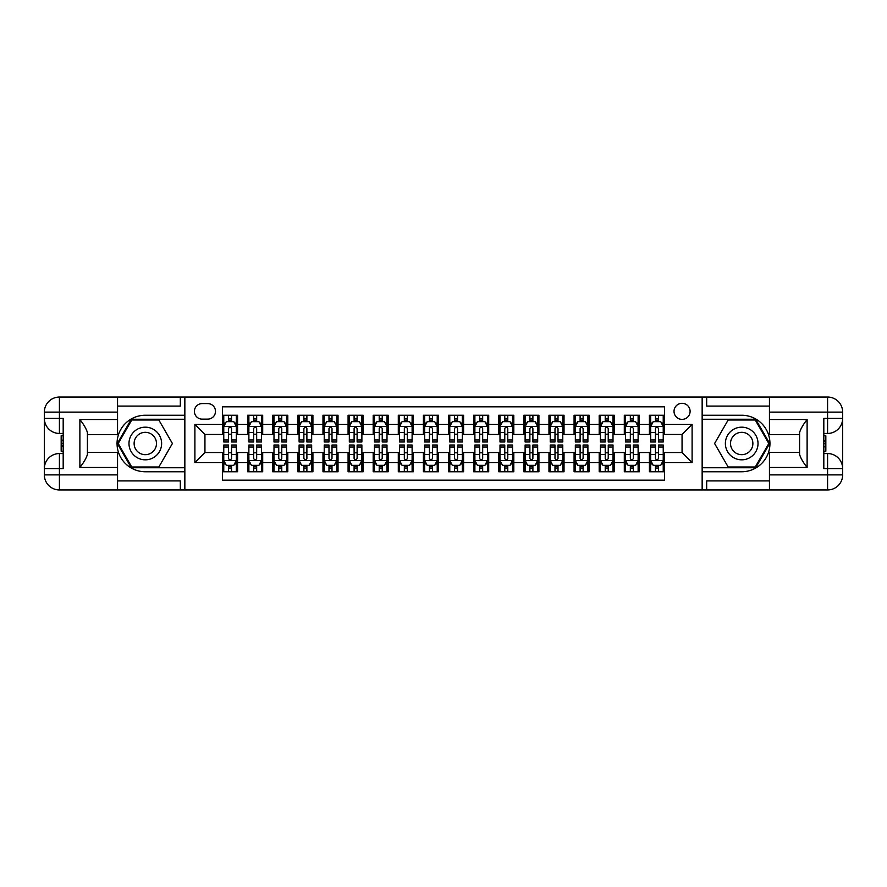 <?xml version="1.0" encoding="UTF-8"?>
<svg xmlns="http://www.w3.org/2000/svg" width="887" height="887" viewBox="0 0 887 887"><rect width="100%" height="100%" fill="white"/><g stroke="black" fill="none" stroke-linecap="round" stroke-linejoin="round"><path stroke-width="1.33" d="M682.059 403.319A8.038 8.038 0 0 0 674.02 411.357A8.038 8.038 0 0 0 682.059 419.396A8.038 8.038 0 0 0 690.097 411.357A8.038 8.038 0 0 0 682.059 403.319M117.55 480.92L180.327 480.92L180.327 489.957L769.45 489.957L769.45 474.889L827.582 474.889L827.582 468.613L823.812 468.613L823.812 418.387L827.582 418.387L827.582 412.111L769.45 412.111L769.45 419.518L807.115 419.518L807.115 467.482C803.101 462.327 800.584 457.969 799.586 454.432L799.586 432.568C800.584 429.031 803.101 424.673 807.115 419.518M664.485 415.249L649.417 415.249L649.417 424.418L639.372 424.418L639.372 434.464L649.417 434.464L649.417 424.418M639.372 424.418L639.372 415.249L624.304 415.249L624.304 424.418L614.259 424.418L614.259 434.464L624.304 434.464L624.304 424.418M614.259 424.418L614.259 415.249L599.191 415.249L599.191 424.418L589.145 424.418L589.145 434.464L599.191 434.464L599.191 424.418M589.145 424.418L589.145 415.249L574.077 415.249L574.077 424.418L564.032 424.418L564.032 434.464L574.077 434.464L574.077 424.418M564.032 424.418L564.032 415.249L548.964 415.249L548.964 424.418L538.919 424.418L538.919 434.464L548.964 434.464L548.964 424.418M538.919 424.418L538.919 415.249L523.862 415.249L523.862 424.418L513.817 424.418L513.817 434.464L523.862 434.464L523.862 424.418M513.817 424.418L513.817 415.249L498.749 415.249L498.749 424.418L488.704 424.418L488.704 434.464L498.749 434.464L498.749 424.418M488.704 424.418L488.704 415.249L473.636 415.249L473.636 424.418L463.591 424.418L463.591 434.464L473.636 434.464L473.636 424.418M463.591 424.418L463.591 415.249L448.523 415.249L448.523 424.418L438.477 424.418L438.477 434.464L448.523 434.464L448.523 424.418M438.477 424.418L438.477 415.249L423.409 415.249L423.409 424.418L413.364 424.418L413.364 434.464L423.409 434.464L423.409 424.418M413.364 424.418L413.364 415.249L398.296 415.249L398.296 424.418L388.251 424.418L388.251 434.464L398.296 434.464L398.296 424.418M388.251 424.418L388.251 415.249L373.183 415.249L373.183 424.418L363.138 424.418L363.138 434.464L373.183 434.464L373.183 424.418M363.138 424.418L363.138 415.249L348.081 415.249L348.081 424.418L338.036 424.418L338.036 434.464L348.081 434.464L348.081 424.418M338.036 424.418L338.036 415.249L322.968 415.249L322.968 424.418L312.923 424.418L312.923 434.464L322.968 434.464L322.968 424.418M312.923 424.418L312.923 415.249L297.855 415.249L297.855 424.418L287.809 424.418L287.809 434.464L297.855 434.464L297.855 424.418M287.809 424.418L287.809 415.249L272.741 415.249L272.741 424.418L262.696 424.418L262.696 434.464L272.741 434.464L272.741 424.418M262.696 424.418L262.696 415.249L247.628 415.249L247.628 434.464L237.583 434.464L237.583 415.249L222.515 415.249M222.515 471.751L237.583 471.751L237.583 452.536L247.628 452.536L247.628 471.751L262.696 471.751L262.696 452.536L272.741 452.536L272.741 462.582L262.696 462.582M272.741 462.582L272.741 471.751L287.809 471.751L287.809 452.536L297.855 452.536L297.855 462.582L287.809 462.582M297.855 462.582L297.855 471.751L312.923 471.751L312.923 452.536L322.968 452.536L322.968 462.582L312.923 462.582M322.968 462.582L322.968 471.751L338.036 471.751L338.036 452.536L348.081 452.536L348.081 462.582L338.036 462.582M348.081 462.582L348.081 471.751L363.138 471.751L363.138 452.536L373.183 452.536L373.183 462.582L363.138 462.582M373.183 462.582L373.183 471.751L388.251 471.751L388.251 452.536L398.296 452.536L398.296 462.582L388.251 462.582M398.296 462.582L398.296 471.751L413.364 471.751L413.364 452.536L423.409 452.536L423.409 462.582L413.364 462.582M423.409 462.582L423.409 471.751L438.477 471.751L438.477 452.536L448.523 452.536L448.523 462.582L438.477 462.582M448.523 462.582L448.523 471.751L463.591 471.751L463.591 452.536L473.636 452.536L473.636 462.582L463.591 462.582M473.636 462.582L473.636 471.751L488.704 471.751L488.704 452.536L498.749 452.536L498.749 462.582L488.704 462.582M498.749 462.582L498.749 471.751L513.817 471.751L513.817 452.536L523.862 452.536L523.862 462.582L513.817 462.582M523.862 462.582L523.862 471.751L538.919 471.751L538.919 452.536L548.964 452.536L548.964 462.582L538.919 462.582M548.964 462.582L548.964 471.751L564.032 471.751L564.032 452.536L574.077 452.536L574.077 462.582L564.032 462.582M574.077 462.582L574.077 471.751L589.145 471.751L589.145 452.536L599.191 452.536L599.191 462.582L589.145 462.582M599.191 462.582L599.191 471.751L614.259 471.751L614.259 452.536L624.304 452.536L624.304 462.582L614.259 462.582M624.304 462.582L624.304 471.751L639.372 471.751L639.372 452.536L649.417 452.536L649.417 462.582L639.372 462.582M202.181 419.141L207.702 419.141A7.783 7.783 0 0 0 215.486 411.357A7.783 7.783 0 0 0 207.702 403.574L202.181 403.574A7.783 7.783 0 0 0 194.397 411.357A7.783 7.783 0 0 0 202.181 419.141M769.45 406.08L706.673 406.08L706.673 397.043L702.149 397.043L702.149 489.957M702.149 397.043L117.55 397.043L117.55 412.111L59.418 412.111L59.418 418.387L63.188 418.387L63.188 468.613L59.418 468.613L59.418 474.889L117.55 474.889L117.55 467.482L79.885 467.482L79.885 419.518C83.899 424.673 86.416 429.031 87.414 432.568L87.414 454.432C86.416 457.969 83.899 462.327 79.885 467.482M184.851 489.957L184.851 397.043M664.485 424.418L664.485 406.834L222.515 406.834L222.515 434.464L204.941 434.464L204.941 452.536L222.515 452.536L222.515 480.166L664.485 480.166L664.485 452.536L682.059 452.536L682.059 434.464L664.485 434.464L664.485 424.418L692.104 424.418L692.104 462.582L664.485 462.582M222.515 462.582L194.896 462.582L194.896 424.418L222.515 424.418M649.417 462.582L649.417 471.751L664.485 471.751M222.515 421.525L223.768 421.525M228.547 421.525L231.562 421.525M236.33 421.525L237.583 421.525M222.515 434.209L223.768 434.209M228.547 434.209L231.562 434.209M236.33 434.209L237.583 434.209M222.515 452.791L223.768 452.791M228.547 452.791L231.562 452.791M236.33 452.791L237.583 452.791M222.515 465.475L223.768 465.475M228.547 465.475L231.562 465.475M236.33 465.475L237.583 465.475M247.628 434.209L248.881 434.209M253.66 434.209L256.665 434.209M261.443 434.209L262.696 434.209M247.628 421.525L248.881 421.525M253.66 421.525L256.665 421.525M261.443 421.525L262.696 421.525M247.628 452.791L248.881 452.791M253.66 452.791L256.665 452.791M261.443 452.791L262.696 452.791M247.628 465.475L248.881 465.475M253.66 465.475L256.665 465.475M261.443 465.475L262.696 465.475M272.741 452.791L273.994 452.791M278.762 452.791L281.778 452.791M286.556 452.791L287.809 452.791M272.741 465.475L273.994 465.475M278.762 465.475L281.778 465.475M286.556 465.475L287.809 465.475M272.741 421.525L273.994 421.525M278.762 421.525L281.778 421.525M286.556 421.525L287.809 421.525M272.741 434.209L273.994 434.209M278.762 434.209L281.778 434.209M286.556 434.209L287.809 434.209M297.855 452.791L299.107 452.791M303.875 452.791L306.891 452.791M311.659 452.791L312.923 452.791M297.855 465.475L299.107 465.475M303.875 465.475L306.891 465.475M311.659 465.475L312.923 465.475M297.855 421.525L299.107 421.525M303.875 421.525L306.891 421.525M311.659 421.525L312.923 421.525M297.855 434.209L299.107 434.209M303.875 434.209L306.891 434.209M311.659 434.209L312.923 434.209M322.968 452.791L324.221 452.791M328.988 452.791L332.004 452.791M336.772 452.791L338.036 452.791M322.968 465.475L324.221 465.475M328.988 465.475L332.004 465.475M336.772 465.475L338.036 465.475M322.968 421.525L324.221 421.525M328.988 421.525L332.004 421.525M336.772 421.525L338.036 421.525M322.968 434.209L324.221 434.209M328.988 434.209L332.004 434.209M336.772 434.209L338.036 434.209M348.081 452.791L349.334 452.791M354.101 452.791L357.117 452.791M361.885 452.791L363.138 452.791M348.081 465.475L349.334 465.475M354.101 465.475L357.117 465.475M361.885 465.475L363.138 465.475M348.081 421.525L349.334 421.525M354.101 421.525L357.117 421.525M361.885 421.525L363.138 421.525M348.081 434.209L349.334 434.209M354.101 434.209L357.117 434.209M361.885 434.209L363.138 434.209M373.183 452.791L374.447 452.791M379.215 452.791L382.23 452.791M386.998 452.791L388.251 452.791M373.183 465.475L374.447 465.475M379.215 465.475L382.23 465.475M386.998 465.475L388.251 465.475M373.183 421.525L374.447 421.525M379.215 421.525L382.23 421.525M386.998 421.525L388.251 421.525M373.183 434.209L374.447 434.209M379.215 434.209L382.23 434.209M386.998 434.209L388.251 434.209M398.296 452.791L399.549 452.791M404.328 452.791L407.344 452.791M412.111 452.791L413.364 452.791M398.296 465.475L399.549 465.475M404.328 465.475L407.344 465.475M412.111 465.475L413.364 465.475M398.296 421.525L399.549 421.525M404.328 421.525L407.344 421.525M412.111 421.525L413.364 421.525M398.296 434.209L399.549 434.209M404.328 434.209L407.344 434.209M412.111 434.209L413.364 434.209M423.409 452.791L424.662 452.791M429.441 452.791L432.446 452.791M437.224 452.791L438.477 452.791M423.409 465.475L424.662 465.475M429.441 465.475L432.446 465.475M437.224 465.475L438.477 465.475M423.409 421.525L424.662 421.525M429.441 421.525L432.446 421.525M437.224 421.525L438.477 421.525M423.409 434.209L424.662 434.209M429.441 434.209L432.446 434.209M437.224 434.209L438.477 434.209M448.523 452.791L449.776 452.791M454.554 452.791L457.559 452.791M462.338 452.791L463.591 452.791M448.523 465.475L449.776 465.475M454.554 465.475L457.559 465.475M462.338 465.475L463.591 465.475M448.523 421.525L449.776 421.525M454.554 421.525L457.559 421.525M462.338 421.525L463.591 421.525M448.523 434.209L449.776 434.209M454.554 434.209L457.559 434.209M462.338 434.209L463.591 434.209M473.636 452.791L474.889 452.791M479.656 452.791L482.672 452.791M487.451 452.791L488.704 452.791M473.636 465.475L474.889 465.475M479.656 465.475L482.672 465.475M487.451 465.475L488.704 465.475M473.636 421.525L474.889 421.525M479.656 421.525L482.672 421.525M487.451 421.525L488.704 421.525M473.636 434.209L474.889 434.209M479.656 434.209L482.672 434.209M487.451 434.209L488.704 434.209M498.749 452.791L500.002 452.791M504.77 452.791L507.785 452.791M512.553 452.791L513.817 452.791M498.749 465.475L500.002 465.475M504.77 465.475L507.785 465.475M512.553 465.475L513.817 465.475M498.749 421.525L500.002 421.525M504.77 421.525L507.785 421.525M512.553 421.525L513.817 421.525M498.749 434.209L500.002 434.209M504.77 434.209L507.785 434.209M512.553 434.209L513.817 434.209M523.862 452.791L525.115 452.791M529.883 452.791L532.899 452.791M537.666 452.791L538.919 452.791M523.862 465.475L525.115 465.475M529.883 465.475L532.899 465.475M537.666 465.475L538.919 465.475M523.862 421.525L525.115 421.525M529.883 421.525L532.899 421.525M537.666 421.525L538.919 421.525M523.862 434.209L525.115 434.209M529.883 434.209L532.899 434.209M537.666 434.209L538.919 434.209M548.964 452.791L550.228 452.791M554.996 452.791L558.012 452.791M562.779 452.791L564.032 452.791M548.964 465.475L550.228 465.475M554.996 465.475L558.012 465.475M562.779 465.475L564.032 465.475M548.964 421.525L550.228 421.525M554.996 421.525L558.012 421.525M562.779 421.525L564.032 421.525M548.964 434.209L550.228 434.209M554.996 434.209L558.012 434.209M562.779 434.209L564.032 434.209M574.077 452.791L575.341 452.791M580.109 452.791L583.125 452.791M587.893 452.791L589.145 452.791M574.077 465.475L575.341 465.475M580.109 465.475L583.125 465.475M587.893 465.475L589.145 465.475M574.077 421.525L575.341 421.525M580.109 421.525L583.125 421.525M587.893 421.525L589.145 421.525M574.077 434.209L575.341 434.209M580.109 434.209L583.125 434.209M587.893 434.209L589.145 434.209M599.191 452.791L600.444 452.791M605.222 452.791L608.238 452.791M613.006 452.791L614.259 452.791M599.191 465.475L600.444 465.475M605.222 465.475L608.238 465.475M613.006 465.475L614.259 465.475M599.191 421.525L600.444 421.525M605.222 421.525L608.238 421.525M613.006 421.525L614.259 421.525M599.191 434.209L600.444 434.209M605.222 434.209L608.238 434.209M613.006 434.209L614.259 434.209M624.304 452.791L625.557 452.791M630.335 452.791L633.34 452.791M638.119 452.791L639.372 452.791M624.304 465.475L625.557 465.475M630.335 465.475L633.34 465.475M638.119 465.475L639.372 465.475M624.304 421.525L625.557 421.525M630.335 421.525L633.34 421.525M638.119 421.525L639.372 421.525M624.304 434.209L625.557 434.209M630.335 434.209L633.34 434.209M638.119 434.209L639.372 434.209M649.417 452.791L650.67 452.791M655.438 452.791L658.453 452.791M663.232 452.791L664.485 452.791M649.417 465.475L650.67 465.475M655.438 465.475L658.453 465.475M663.232 465.475L664.485 465.475M649.417 421.525L650.67 421.525M655.438 421.525L658.453 421.525M663.232 421.525L664.485 421.525M649.417 434.209L650.67 434.209M655.438 434.209L658.453 434.209M663.232 434.209L664.485 434.209M204.941 434.464L194.896 424.418M204.941 452.536L194.896 462.582M692.104 424.418L682.059 434.464M692.104 462.582L682.059 452.536M231.562 418.509L228.547 418.509M236.33 439.952L231.562 439.952L231.562 441.992L236.33 441.992L236.33 426.68L233.813 421.658L226.285 421.658L223.768 426.68L223.768 441.992L228.547 441.992L228.547 439.952L223.768 439.952M223.768 426.68L223.768 415.249M236.33 426.68L236.33 415.249M228.547 421.658L228.547 415.249M231.562 415.249L231.562 421.658M231.562 439.952L231.562 428.554C230.553 426.625 229.545 426.625 228.547 428.554L228.547 439.952M228.547 468.491L231.562 468.491M223.768 447.048L228.547 447.048L228.547 445.008L223.768 445.008L223.768 460.32L226.285 465.342L233.813 465.342L236.33 460.32L236.33 445.008L231.562 445.008L231.562 447.048L236.33 447.048M236.33 460.32L236.33 471.751M223.768 460.32L223.768 471.751M231.562 465.342L231.562 471.751M228.547 471.751L228.547 465.342M228.547 447.048L228.547 458.446C229.545 460.375 230.553 460.375 231.562 458.446L231.562 447.048M153.462 429.363A16.321 16.321 0 0 0 131.165 435.34A16.321 16.321 0 0 0 137.141 457.637A16.321 16.321 0 0 0 159.438 451.66A16.321 16.321 0 0 0 153.462 429.363M150.89 433.821A11.176 11.176 0 0 0 135.622 437.912A11.176 11.176 0 0 0 139.714 453.179A11.176 11.176 0 0 0 154.981 449.088A11.176 11.176 0 0 0 150.89 433.821M158.851 466.983L131.742 466.983L118.193 443.5L131.742 420.017L158.851 420.017L172.411 443.5L158.851 466.983M749.859 429.363A16.321 16.321 0 0 0 727.562 435.34A16.321 16.321 0 0 0 733.538 457.637A16.321 16.321 0 0 0 755.835 451.66A16.321 16.321 0 0 0 749.859 429.363M747.286 433.821A11.176 11.176 0 0 0 732.019 437.912A11.176 11.176 0 0 0 736.11 453.179A11.176 11.176 0 0 0 751.378 449.088A11.176 11.176 0 0 0 747.286 433.821M755.258 466.983L728.149 466.983L714.589 443.5L728.149 420.017L755.258 420.017L768.807 443.5L755.258 466.983M184.596 397.043L184.596 415.249L145.302 415.249A28.251 28.251 0 0 0 117.051 443.5A28.251 28.251 0 0 0 145.302 471.751L184.596 471.751L184.596 489.957M79.885 419.518L117.55 419.518L117.55 412.111M117.55 419.518L117.55 434.586L87.414 434.586M117.55 474.889L117.55 489.957L59.418 489.957A15.068 15.068 0 0 1 44.35 474.889L44.35 412.111A15.068 15.068 0 0 1 59.418 397.043L117.55 397.043M184.596 415.249L184.596 419.263L131.309 419.263L117.317 443.5L131.309 467.737L184.596 467.737L184.596 419.263M184.596 467.737L184.596 471.751M87.414 452.414L117.55 452.414L117.55 467.482M180.327 489.957L117.55 489.957M44.35 468.613A15.068 15.068 0 0 1 59.418 453.545A15.068 15.068 0 0 0 44.35 468.613L59.418 468.613L59.418 453.545L63.188 453.545M63.188 433.455L59.418 433.455L59.418 418.387L44.35 418.387A15.068 15.068 0 0 0 59.418 433.455A15.068 15.068 0 0 1 44.35 418.387M180.327 397.043L180.327 406.08L117.55 406.08M63.188 435.772L61.17 435.772L61.17 445.717L63.188 445.717M61.17 443.378L63.188 443.378M61.17 440.606L63.188 440.606M61.17 440.152L63.188 440.152M61.17 445.717L61.17 451.228L63.188 451.228M61.17 446.205L63.188 446.205M702.404 489.957L702.404 471.751L741.698 471.751A28.251 28.251 0 0 0 769.949 443.5A28.251 28.251 0 0 0 741.698 415.249L702.404 415.249L702.404 397.043M807.115 467.482L769.45 467.482L769.45 474.889M769.45 467.482L769.45 452.414L799.586 452.414M769.45 412.111L769.45 397.043L827.582 397.043A15.068 15.068 0 0 1 842.65 412.111L842.65 474.889A15.068 15.068 0 0 1 827.582 489.957L769.45 489.957M702.404 471.751L702.404 467.737L755.691 467.737L769.683 443.5L755.691 419.263L702.404 419.263L702.404 467.737M702.404 419.263L702.404 415.249M799.586 434.586L769.45 434.586L769.45 419.518M706.673 397.043L769.45 397.043M842.65 418.387A15.068 15.068 0 0 1 827.582 433.455A15.068 15.068 0 0 0 842.65 418.387L827.582 418.387L827.582 433.455L823.812 433.455M823.812 453.545L827.582 453.545L827.582 468.613L842.65 468.613A15.068 15.068 0 0 0 827.582 453.545A15.068 15.068 0 0 1 842.65 468.613M706.673 489.957L706.673 480.92L769.45 480.92M823.812 451.228L825.83 451.228L825.83 441.282L823.812 441.282M825.83 443.622L823.812 443.622M825.83 446.394L823.812 446.394M825.83 446.848L823.812 446.848M825.83 441.282L825.83 435.772L823.812 435.772M825.83 440.795L823.812 440.795M256.665 418.509L253.66 418.509M261.443 439.952L256.665 439.952L256.665 441.992L261.443 441.992L261.443 426.68L258.926 421.658L251.398 421.658L248.881 426.68L248.881 441.992L253.66 441.992L253.66 439.952L248.881 439.952M248.881 426.68L248.881 415.249M261.443 426.68L261.443 415.249M253.66 421.658L253.66 415.249M256.665 415.249L256.665 421.658M256.665 439.952L256.665 428.554C255.667 426.625 254.658 426.625 253.66 428.554L253.66 439.952M281.778 418.509L278.762 418.509M286.556 439.952L281.778 439.952L281.778 441.992L286.556 441.992L286.556 426.68L284.04 421.658L276.511 421.658L273.994 426.68L273.994 441.992L278.762 441.992L278.762 439.952L273.994 439.952M273.994 426.68L273.994 415.249M286.556 426.68L286.556 415.249M278.762 421.658L278.762 415.249M281.778 415.249L281.778 421.658M281.778 439.952L281.778 428.554C280.78 426.625 279.771 426.625 278.762 428.554L278.762 439.952M306.891 418.509L303.875 418.509M311.659 439.952L306.891 439.952L306.891 441.992L311.659 441.992L311.659 426.68L309.153 421.658L301.624 421.658L299.107 426.68L299.107 441.992L303.875 441.992L303.875 439.952L299.107 439.952M299.107 426.68L299.107 415.249M311.659 426.68L311.659 415.249M303.875 421.658L303.875 415.249M306.891 415.249L306.891 421.658M306.891 439.952L306.891 428.554C305.893 426.625 304.884 426.625 303.875 428.554L303.875 439.952M332.004 418.509L328.988 418.509M336.772 439.952L332.004 439.952L332.004 441.992L336.772 441.992L336.772 426.68L334.266 421.658L326.726 421.658L324.221 426.68L324.221 441.992L328.988 441.992L328.988 439.952L324.221 439.952M324.221 426.68L324.221 415.249M336.772 426.68L336.772 415.249M328.988 421.658L328.988 415.249M332.004 415.249L332.004 421.658M332.004 439.952L332.004 428.554C331.006 426.625 329.997 426.625 328.988 428.554L328.988 439.952M253.66 468.491L256.665 468.491M248.881 447.048L253.66 447.048L253.66 445.008L248.881 445.008L248.881 460.32L251.398 465.342L258.926 465.342L261.443 460.32L261.443 445.008L256.665 445.008L256.665 447.048L261.443 447.048M261.443 460.32L261.443 471.751M248.881 460.32L248.881 471.751M256.665 465.342L256.665 471.751M253.66 471.751L253.66 465.342M253.66 447.048L253.66 458.446C254.658 460.375 255.667 460.375 256.665 458.446L256.665 447.048M278.762 468.491L281.778 468.491M273.994 447.048L278.762 447.048L278.762 445.008L273.994 445.008L273.994 460.32L276.511 465.342L284.04 465.342L286.556 460.32L286.556 445.008L281.778 445.008L281.778 447.048L286.556 447.048M286.556 460.32L286.556 471.751M273.994 460.32L273.994 471.751M281.778 465.342L281.778 471.751M278.762 471.751L278.762 465.342M278.762 447.048L278.762 458.446C279.771 460.375 280.78 460.375 281.778 458.446L281.778 447.048M303.875 468.491L306.891 468.491M299.107 447.048L303.875 447.048L303.875 445.008L299.107 445.008L299.107 460.32L301.624 465.342L309.153 465.342L311.659 460.32L311.659 445.008L306.891 445.008L306.891 447.048L311.659 447.048M311.659 460.32L311.659 471.751M299.107 460.32L299.107 471.751M306.891 465.342L306.891 471.751M303.875 471.751L303.875 465.342M303.875 447.048L303.875 458.446C304.884 460.375 305.882 460.375 306.891 458.446L306.891 447.048M328.988 468.491L332.004 468.491M324.221 447.048L328.988 447.048L328.988 445.008L324.221 445.008L324.221 460.32L326.726 465.342L334.266 465.342L336.772 460.32L336.772 445.008L332.004 445.008L332.004 447.048L336.772 447.048M336.772 460.32L336.772 471.751M324.221 460.32L324.221 471.751M332.004 465.342L332.004 471.751M328.988 471.751L328.988 465.342M328.988 447.048L328.988 458.446C329.997 460.375 330.995 460.375 332.004 458.446L332.004 447.048M357.117 418.509L354.101 418.509M361.885 439.952L357.117 439.952L357.117 441.992L361.885 441.992L361.885 426.68L359.379 421.658L351.84 421.658L349.334 426.68L349.334 441.992L354.101 441.992L354.101 439.952L349.334 439.952M349.334 426.68L349.334 415.249M361.885 426.68L361.885 415.249M354.101 421.658L354.101 415.249M357.117 415.249L357.117 421.658M357.117 439.952L357.117 428.554C356.108 426.625 355.11 426.625 354.101 428.554L354.101 439.952M354.101 468.491L357.117 468.491M349.334 447.048L354.101 447.048L354.101 445.008L349.334 445.008L349.334 460.32L351.84 465.342L359.379 465.342L361.885 460.32L361.885 445.008L357.117 445.008L357.117 447.048L361.885 447.048M361.885 460.32L361.885 471.751M349.334 460.32L349.334 471.751M357.117 465.342L357.117 471.751M354.101 471.751L354.101 465.342M354.101 447.048L354.101 458.446C355.11 460.375 356.108 460.375 357.117 458.446L357.117 447.048M382.23 418.509L379.215 418.509M386.998 439.952L382.23 439.952L382.23 441.992L386.998 441.992L386.998 426.68L384.492 421.658L376.953 421.658L374.447 426.68L374.447 441.992L379.215 441.992L379.215 439.952L374.447 439.952M374.447 426.68L374.447 415.249M386.998 426.68L386.998 415.249M379.215 421.658L379.215 415.249M382.23 415.249L382.23 421.658M382.23 439.952L382.23 428.554C381.222 426.625 380.224 426.625 379.215 428.554L379.215 439.952M379.215 468.491L382.23 468.491M374.447 447.048L379.215 447.048L379.215 445.008L374.447 445.008L374.447 460.32L376.953 465.342L384.492 465.342L386.998 460.32L386.998 445.008L382.23 445.008L382.23 447.048L386.998 447.048M386.998 460.32L386.998 471.751M374.447 460.32L374.447 471.751M382.23 465.342L382.23 471.751M379.215 471.751L379.215 465.342M379.215 447.048L379.215 458.446C380.213 460.375 381.222 460.375 382.23 458.446L382.23 447.048M407.344 418.509L404.328 418.509M412.111 439.952L407.344 439.952L407.344 441.992L412.111 441.992L412.111 426.68L409.594 421.658L402.066 421.658L399.549 426.68L399.549 441.992L404.328 441.992L404.328 439.952L399.549 439.952M399.549 426.68L399.549 415.249M412.111 426.68L412.111 415.249M404.328 421.658L404.328 415.249M407.344 415.249L407.344 421.658M407.344 439.952L407.344 428.554C406.335 426.625 405.337 426.625 404.328 428.554L404.328 439.952M404.328 468.491L407.344 468.491M399.549 447.048L404.328 447.048L404.328 445.008L399.549 445.008L399.549 460.32L402.066 465.342L409.594 465.342L412.111 460.32L412.111 445.008L407.344 445.008L407.344 447.048L412.111 447.048M412.111 460.32L412.111 471.751M399.549 460.32L399.549 471.751M407.344 465.342L407.344 471.751M404.328 471.751L404.328 465.342M404.328 447.048L404.328 458.446C405.326 460.375 406.335 460.375 407.344 458.446L407.344 447.048M432.446 418.509L429.441 418.509M437.224 439.952L432.446 439.952L432.446 441.992L437.224 441.992L437.224 426.68L434.708 421.658L427.179 421.658L424.662 426.68L424.662 441.992L429.441 441.992L429.441 439.952L424.662 439.952M424.662 426.68L424.662 415.249M437.224 426.68L437.224 415.249M429.441 421.658L429.441 415.249M432.446 415.249L432.446 421.658M432.446 439.952L432.446 428.554C431.448 426.625 430.439 426.625 429.441 428.554L429.441 439.952M429.441 468.491L432.446 468.491M424.662 447.048L429.441 447.048L429.441 445.008L424.662 445.008L424.662 460.32L427.179 465.342L434.708 465.342L437.224 460.32L437.224 445.008L432.446 445.008L432.446 447.048L437.224 447.048M437.224 460.32L437.224 471.751M424.662 460.32L424.662 471.751M432.446 465.342L432.446 471.751M429.441 471.751L429.441 465.342M429.441 447.048L429.441 458.446C430.439 460.375 431.448 460.375 432.446 458.446L432.446 447.048M457.559 418.509L454.554 418.509M462.338 439.952L457.559 439.952L457.559 441.992L462.338 441.992L462.338 426.68L459.821 421.658L452.292 421.658L449.776 426.68L449.776 441.992L454.554 441.992L454.554 439.952L449.776 439.952M449.776 426.68L449.776 415.249M462.338 426.68L462.338 415.249M454.554 421.658L454.554 415.249M457.559 415.249L457.559 421.658M457.559 439.952L457.559 428.554C456.561 426.625 455.552 426.625 454.554 428.554L454.554 439.952M454.554 468.491L457.559 468.491M449.776 447.048L454.554 447.048L454.554 445.008L449.776 445.008L449.776 460.32L452.292 465.342L459.821 465.342L462.338 460.32L462.338 445.008L457.559 445.008L457.559 447.048L462.338 447.048M462.338 460.32L462.338 471.751M449.776 460.32L449.776 471.751M457.559 465.342L457.559 471.751M454.554 471.751L454.554 465.342M454.554 447.048L454.554 458.446C455.552 460.375 456.561 460.375 457.559 458.446L457.559 447.048M482.672 418.509L479.656 418.509M487.451 439.952L482.672 439.952L482.672 441.992L487.451 441.992L487.451 426.68L484.934 421.658L477.406 421.658L474.889 426.68L474.889 441.992L479.656 441.992L479.656 439.952L474.889 439.952M474.889 426.68L474.889 415.249M487.451 426.68L487.451 415.249M479.656 421.658L479.656 415.249M482.672 415.249L482.672 421.658M482.672 439.952L482.672 428.554C481.674 426.625 480.665 426.625 479.656 428.554L479.656 439.952M479.656 468.491L482.672 468.491M474.889 447.048L479.656 447.048L479.656 445.008L474.889 445.008L474.889 460.32L477.406 465.342L484.934 465.342L487.451 460.32L487.451 445.008L482.672 445.008L482.672 447.048L487.451 447.048M487.451 460.32L487.451 471.751M474.889 460.32L474.889 471.751M482.672 465.342L482.672 471.751M479.656 471.751L479.656 465.342M479.656 447.048L479.656 458.446C480.665 460.375 481.663 460.375 482.672 458.446L482.672 447.048M507.785 418.509L504.77 418.509M512.553 439.952L507.785 439.952L507.785 441.992L512.553 441.992L512.553 426.68L510.047 421.658L502.508 421.658L500.002 426.68L500.002 441.992L504.77 441.992L504.77 439.952L500.002 439.952M500.002 426.68L500.002 415.249M512.553 426.68L512.553 415.249M504.77 421.658L504.77 415.249M507.785 415.249L507.785 421.658M507.785 439.952L507.785 428.554C506.787 426.625 505.778 426.625 504.77 428.554L504.77 439.952M504.77 468.491L507.785 468.491M500.002 447.048L504.77 447.048L504.77 445.008L500.002 445.008L500.002 460.32L502.508 465.342L510.047 465.342L512.553 460.32L512.553 445.008L507.785 445.008L507.785 447.048L512.553 447.048M512.553 460.32L512.553 471.751M500.002 460.32L500.002 471.751M507.785 465.342L507.785 471.751M504.77 471.751L504.77 465.342M504.77 447.048L504.77 458.446C505.778 460.375 506.776 460.375 507.785 458.446L507.785 447.048M532.899 418.509L529.883 418.509M537.666 439.952L532.899 439.952L532.899 441.992L537.666 441.992L537.666 426.68L535.16 421.658L527.621 421.658L525.115 426.68L525.115 441.992L529.883 441.992L529.883 439.952L525.115 439.952M525.115 426.68L525.115 415.249M537.666 426.68L537.666 415.249M529.883 421.658L529.883 415.249M532.899 415.249L532.899 421.658M532.899 439.952L532.899 428.554C531.89 426.625 530.892 426.625 529.883 428.554L529.883 439.952M529.883 468.491L532.899 468.491M525.115 447.048L529.883 447.048L529.883 445.008L525.115 445.008L525.115 460.32L527.621 465.342L535.16 465.342L537.666 460.32L537.666 445.008L532.899 445.008L532.899 447.048L537.666 447.048M537.666 460.32L537.666 471.751M525.115 460.32L525.115 471.751M532.899 465.342L532.899 471.751M529.883 471.751L529.883 465.342M529.883 447.048L529.883 458.446C530.892 460.375 531.89 460.375 532.899 458.446L532.899 447.048M558.012 418.509L554.996 418.509M562.779 439.952L558.012 439.952L558.012 441.992L562.779 441.992L562.779 426.68L560.274 421.658L552.734 421.658L550.228 426.68L550.228 441.992L554.996 441.992L554.996 439.952L550.228 439.952M550.228 426.68L550.228 415.249M562.779 426.68L562.779 415.249M554.996 421.658L554.996 415.249M558.012 415.249L558.012 421.658M558.012 439.952L558.012 428.554C557.003 426.625 556.005 426.625 554.996 428.554L554.996 439.952M554.996 468.491L558.012 468.491M550.228 447.048L554.996 447.048L554.996 445.008L550.228 445.008L550.228 460.32L552.734 465.342L560.274 465.342L562.779 460.32L562.779 445.008L558.012 445.008L558.012 447.048L562.779 447.048M562.779 460.32L562.779 471.751M550.228 460.32L550.228 471.751M558.012 465.342L558.012 471.751M554.996 471.751L554.996 465.342M554.996 447.048L554.996 458.446C555.994 460.375 557.003 460.375 558.012 458.446L558.012 447.048M583.125 418.509L580.109 418.509M587.893 439.952L583.125 439.952L583.125 441.992L587.893 441.992L587.893 426.68L585.376 421.658L577.847 421.658L575.341 426.68L575.341 441.992L580.109 441.992L580.109 439.952L575.341 439.952M575.341 426.68L575.341 415.249M587.893 426.68L587.893 415.249M580.109 421.658L580.109 415.249M583.125 415.249L583.125 421.658M583.125 439.952L583.125 428.554C582.116 426.625 581.118 426.625 580.109 428.554L580.109 439.952M580.109 468.491L583.125 468.491M575.341 447.048L580.109 447.048L580.109 445.008L575.341 445.008L575.341 460.32L577.847 465.342L585.376 465.342L587.893 460.32L587.893 445.008L583.125 445.008L583.125 447.048L587.893 447.048M587.893 460.32L587.893 471.751M575.341 460.32L575.341 471.751M583.125 465.342L583.125 471.751M580.109 471.751L580.109 465.342M580.109 447.048L580.109 458.446C581.107 460.375 582.116 460.375 583.125 458.446L583.125 447.048M608.238 418.509L605.222 418.509M613.006 439.952L608.238 439.952L608.238 441.992L613.006 441.992L613.006 426.68L610.489 421.658L602.96 421.658L600.444 426.68L600.444 441.992L605.222 441.992L605.222 439.952L600.444 439.952M600.444 426.68L600.444 415.249M613.006 426.68L613.006 415.249M605.222 421.658L605.222 415.249M608.238 415.249L608.238 421.658M608.238 439.952L608.238 428.554C607.229 426.625 606.22 426.625 605.222 428.554L605.222 439.952M605.222 468.491L608.238 468.491M600.444 447.048L605.222 447.048L605.222 445.008L600.444 445.008L600.444 460.32L602.96 465.342L610.489 465.342L613.006 460.32L613.006 445.008L608.238 445.008L608.238 447.048L613.006 447.048M613.006 460.32L613.006 471.751M600.444 460.32L600.444 471.751M608.238 465.342L608.238 471.751M605.222 471.751L605.222 465.342M605.222 447.048L605.222 458.446C606.22 460.375 607.229 460.375 608.238 458.446L608.238 447.048M633.34 418.509L630.335 418.509M638.119 439.952L633.34 439.952L633.34 441.992L638.119 441.992L638.119 426.68L635.602 421.658L628.074 421.658L625.557 426.68L625.557 441.992L630.335 441.992L630.335 439.952L625.557 439.952M625.557 426.68L625.557 415.249M638.119 426.68L638.119 415.249M630.335 421.658L630.335 415.249M633.34 415.249L633.34 421.658M633.34 439.952L633.34 428.554C632.342 426.625 631.333 426.625 630.335 428.554L630.335 439.952M630.335 468.491L633.34 468.491M625.557 447.048L630.335 447.048L630.335 445.008L625.557 445.008L625.557 460.32L628.074 465.342L635.602 465.342L638.119 460.32L638.119 445.008L633.34 445.008L633.34 447.048L638.119 447.048M638.119 460.32L638.119 471.751M625.557 460.32L625.557 471.751M633.34 465.342L633.34 471.751M630.335 471.751L630.335 465.342M630.335 447.048L630.335 458.446C631.333 460.375 632.342 460.375 633.34 458.446L633.34 447.048M658.453 418.509L655.438 418.509M663.232 439.952L658.453 439.952L658.453 441.992L663.232 441.992L663.232 426.68L660.715 421.658L653.187 421.658L650.67 426.68L650.67 441.992L655.438 441.992L655.438 439.952L650.67 439.952M650.67 426.68L650.67 415.249M663.232 426.68L663.232 415.249M655.438 421.658L655.438 415.249M658.453 415.249L658.453 421.658M658.453 439.952L658.453 428.554C657.455 426.625 656.447 426.625 655.438 428.554L655.438 439.952M655.438 468.491L658.453 468.491M650.67 447.048L655.438 447.048L655.438 445.008L650.67 445.008L650.67 460.32L653.187 465.342L660.715 465.342L663.232 460.32L663.232 445.008L658.453 445.008L658.453 447.048L663.232 447.048M663.232 460.32L663.232 471.751M650.67 460.32L650.67 471.751M658.453 465.342L658.453 471.751M655.438 471.751L655.438 465.342M655.438 447.048L655.438 458.446C656.447 460.375 657.455 460.375 658.453 458.446L658.453 447.048M247.628 462.582L237.583 462.582M247.628 424.418L237.583 424.418M236.264 426.547L223.834 426.547M223.768 423.032L225.597 423.032M234.512 423.032L236.33 423.032M228.547 432.49L223.768 432.49M236.33 432.49L231.562 432.49M231.562 420.116L228.547 420.116M223.834 460.453L236.264 460.453M236.33 463.968L234.512 463.968M225.597 463.968L223.768 463.968M231.562 454.51L236.33 454.51M223.768 454.51L228.547 454.51M228.547 466.884L231.562 466.884M59.418 397.043A15.068 15.068 0 0 0 44.35 412.111L59.418 412.111L59.418 397.043M59.418 489.957L59.418 474.889L44.35 474.889A15.068 15.068 0 0 0 59.418 489.957M827.582 489.957A15.068 15.068 0 0 0 842.65 474.889L827.582 474.889L827.582 489.957M827.582 397.043L827.582 412.111L842.65 412.111A15.068 15.068 0 0 0 827.582 397.043M261.377 426.547L248.948 426.547M248.881 423.032L250.699 423.032M259.625 423.032L261.443 423.032M253.66 432.49L248.881 432.49M261.443 432.49L256.665 432.49M256.665 420.116L253.66 420.116M286.49 426.547L274.061 426.547M273.994 423.032L275.813 423.032M284.727 423.032L286.556 423.032M278.762 432.49L273.994 432.49M286.556 432.49L281.778 432.49M281.778 420.116L278.762 420.116M311.603 426.547L299.174 426.547M299.107 423.032L300.926 423.032M309.84 423.032L311.659 423.032M303.875 432.49L299.107 432.49M311.659 432.49L306.891 432.49M306.891 420.116L303.875 420.116M336.716 426.547L324.287 426.547M324.221 423.032L326.039 423.032M334.953 423.032L336.772 423.032M328.988 432.49L324.221 432.49M336.772 432.49L332.004 432.49M332.004 420.116L328.988 420.116M248.948 460.453L261.377 460.453M261.443 463.968L259.625 463.968M250.699 463.968L248.881 463.968M256.665 454.51L261.443 454.51M248.881 454.51L253.66 454.51M253.66 466.884L256.665 466.884M274.061 460.453L286.49 460.453M286.556 463.968L284.727 463.968M275.813 463.968L273.994 463.968M281.778 454.51L286.556 454.51M273.994 454.51L278.762 454.51M278.762 466.884L281.778 466.884M299.174 460.453L311.603 460.453M311.659 463.968L309.84 463.968M300.926 463.968L299.107 463.968M306.891 454.51L311.659 454.51M299.107 454.51L303.875 454.51M303.875 466.884L306.891 466.884M324.287 460.453L336.716 460.453M336.772 463.968L334.953 463.968M326.039 463.968L324.221 463.968M332.004 454.51L336.772 454.51M324.221 454.51L328.988 454.51M328.988 466.884L332.004 466.884M361.829 426.547L349.389 426.547M349.334 423.032L351.152 423.032M360.067 423.032L361.885 423.032M354.101 432.49L349.334 432.49M361.885 432.49L357.117 432.49M357.117 420.116L354.101 420.116M349.389 460.453L361.829 460.453M361.885 463.968L360.067 463.968M351.152 463.968L349.334 463.968M357.117 454.51L361.885 454.51M349.334 454.51L354.101 454.51M354.101 466.884L357.117 466.884M386.932 426.547L374.502 426.547M374.447 423.032L376.265 423.032M385.18 423.032L386.998 423.032M379.215 432.49L374.447 432.49M386.998 432.49L382.23 432.49M382.23 420.116L379.215 420.116M374.502 460.453L386.932 460.453M386.998 463.968L385.18 463.968M376.265 463.968L374.447 463.968M382.23 454.51L386.998 454.51M374.447 454.51L379.215 454.51M379.215 466.884L382.23 466.884M412.045 426.547L399.616 426.547M399.549 423.032L401.379 423.032M410.293 423.032L412.111 423.032M404.328 432.49L399.549 432.49M412.111 432.49L407.344 432.49M407.344 420.116L404.328 420.116M399.616 460.453L412.045 460.453M412.111 463.968L410.293 463.968M401.379 463.968L399.549 463.968M407.344 454.51L412.111 454.51M399.549 454.51L404.328 454.51M404.328 466.884L407.344 466.884M437.158 426.547L424.729 426.547M424.662 423.032L426.492 423.032M435.406 423.032L437.224 423.032M429.441 432.49L424.662 432.49M437.224 432.49L432.446 432.49M432.446 420.116L429.441 420.116M424.729 460.453L437.158 460.453M437.224 463.968L435.406 463.968M426.492 463.968L424.662 463.968M432.446 454.51L437.224 454.51M424.662 454.51L429.441 454.51M429.441 466.884L432.446 466.884M462.271 426.547L449.842 426.547M449.776 423.032L451.594 423.032M460.508 423.032L462.338 423.032M454.554 432.49L449.776 432.49M462.338 432.49L457.559 432.49M457.559 420.116L454.554 420.116M449.842 460.453L462.271 460.453M462.338 463.968L460.508 463.968M451.594 463.968L449.776 463.968M457.559 454.51L462.338 454.51M449.776 454.51L454.554 454.51M454.554 466.884L457.559 466.884M487.384 426.547L474.955 426.547M474.889 423.032L476.707 423.032M485.621 423.032L487.451 423.032M479.656 432.49L474.889 432.49M487.451 432.49L482.672 432.49M482.672 420.116L479.656 420.116M474.955 460.453L487.384 460.453M487.451 463.968L485.621 463.968M476.707 463.968L474.889 463.968M482.672 454.51L487.451 454.51M474.889 454.51L479.656 454.51M479.656 466.884L482.672 466.884M512.498 426.547L500.068 426.547M500.002 423.032L501.82 423.032M510.735 423.032L512.553 423.032M504.77 432.49L500.002 432.49M512.553 432.49L507.785 432.49M507.785 420.116L504.77 420.116M500.068 460.453L512.498 460.453M512.553 463.968L510.735 463.968M501.82 463.968L500.002 463.968M507.785 454.51L512.553 454.51M500.002 454.51L504.77 454.51M504.77 466.884L507.785 466.884M537.611 426.547L525.171 426.547M525.115 423.032L526.933 423.032M535.848 423.032L537.666 423.032M529.883 432.49L525.115 432.49M537.666 432.49L532.899 432.49M532.899 420.116L529.883 420.116M525.171 460.453L537.611 460.453M537.666 463.968L535.848 463.968M526.933 463.968L525.115 463.968M532.899 454.51L537.666 454.51M525.115 454.51L529.883 454.51M529.883 466.884L532.899 466.884M562.713 426.547L550.284 426.547M550.228 423.032L552.047 423.032M560.961 423.032L562.779 423.032M554.996 432.49L550.228 432.49M562.779 432.49L558.012 432.49M558.012 420.116L554.996 420.116M550.284 460.453L562.713 460.453M562.779 463.968L560.961 463.968M552.047 463.968L550.228 463.968M558.012 454.51L562.779 454.51M550.228 454.51L554.996 454.51M554.996 466.884L558.012 466.884M587.826 426.547L575.397 426.547M575.341 423.032L577.16 423.032M586.074 423.032L587.893 423.032M580.109 432.49L575.341 432.49M587.893 432.49L583.125 432.49M583.125 420.116L580.109 420.116M575.397 460.453L587.826 460.453M587.893 463.968L586.074 463.968M577.16 463.968L575.341 463.968M583.125 454.51L587.893 454.51M575.341 454.51L580.109 454.51M580.109 466.884L583.125 466.884M612.939 426.547L600.51 426.547M600.444 423.032L602.273 423.032M611.187 423.032L613.006 423.032M605.222 432.49L600.444 432.49M613.006 432.49L608.238 432.49M608.238 420.116L605.222 420.116M600.51 460.453L612.939 460.453M613.006 463.968L611.187 463.968M602.273 463.968L600.444 463.968M608.238 454.51L613.006 454.51M600.444 454.51L605.222 454.51M605.222 466.884L608.238 466.884M638.052 426.547L625.623 426.547M625.557 423.032L627.375 423.032M636.301 423.032L638.119 423.032M630.335 432.49L625.557 432.49M638.119 432.49L633.34 432.49M633.34 420.116L630.335 420.116M625.623 460.453L638.052 460.453M638.119 463.968L636.301 463.968M627.375 463.968L625.557 463.968M633.34 454.51L638.119 454.51M625.557 454.51L630.335 454.51M630.335 466.884L633.34 466.884M663.166 426.547L650.736 426.547M650.67 423.032L652.488 423.032M661.403 423.032L663.232 423.032M655.438 432.49L650.67 432.49M663.232 432.49L658.453 432.49M658.453 420.116L655.438 420.116M650.736 460.453L663.166 460.453M663.232 463.968L661.403 463.968M652.488 463.968L650.67 463.968M658.453 454.51L663.232 454.51M650.67 454.51L655.438 454.51M655.438 466.884L658.453 466.884"/></g></svg>
